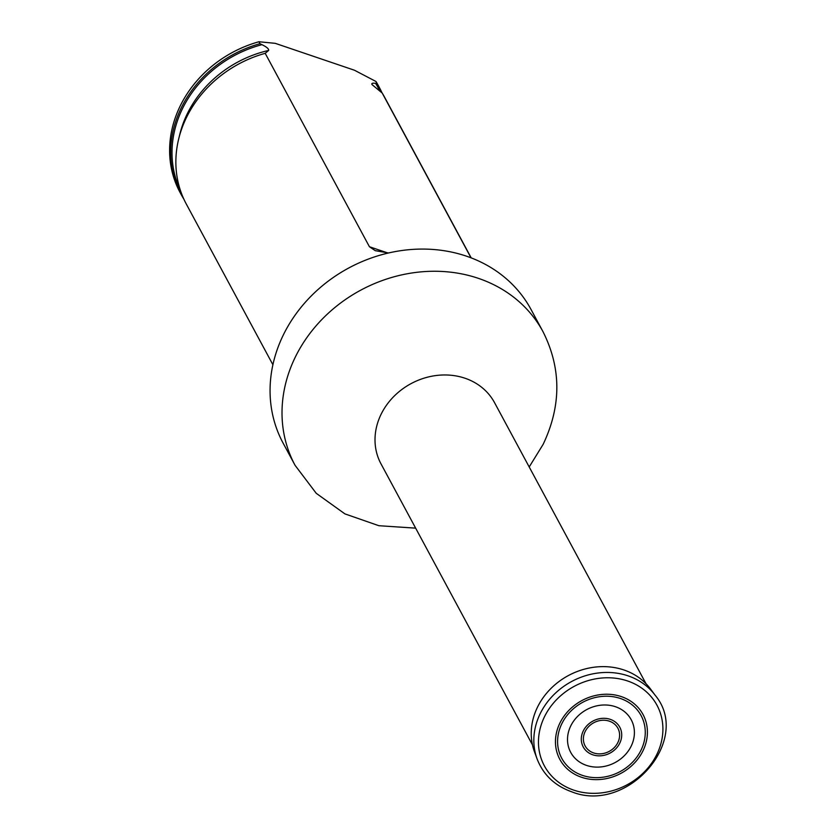 <?xml version="1.0" encoding="UTF-8"?>
<svg xmlns="http://www.w3.org/2000/svg" width="835" height="835" viewBox="0 0 835 835"><rect width="100%" height="100%" fill="white"/><g stroke="black" fill="none" stroke-linecap="round" stroke-linejoin="round"><path stroke-width="1.25" d="M295.079 465.335A140.823 123.048 151.7 0 1 360.668 290.204A140.823 123.048 151.7 0 1 543.021 331.714L531.06 309.524A140.823 123.048 151.7 0 0 348.717 268.014A140.823 123.048 151.7 0 0 283.128 443.145L295.079 465.335L316.235 493.308L344.907 513.88L378.892 525.716L415.642 528.148M382.054 92.925A112.621 98.405 151.7 0 0 379.382 87.529L378.349 85.598A112.621 98.405 151.7 0 0 375.98 81.486L354.489 70.244L275.247 43.337L258.954 41.75A112.621 98.405 151.7 0 0 180.057 192.468L181.101 194.388A112.621 98.405 151.7 0 0 183.857 199.137M388.536 252.974L375.239 250.667L369.425 246.732L265.196 53.325L268.661 50.434C268.943 48.91 266.709 46.99 261.95 44.672L259.988 43.681A112.621 98.405 151.7 0 0 181.101 194.388M379.382 87.529A112.621 98.405 151.7 0 0 377.013 83.406L372.932 83.156L371.846 83.636L371.93 84.502L382.211 93.061L471.003 257.806M259.988 43.681L258.954 41.75M375.98 81.486L377.013 83.406M382.211 93.061A112.621 98.405 -28.3 0 1 384.58 97.173L471.19 257.869M272.899 364.738L186.299 204.043A112.621 98.405 -28.3 0 1 178.69 138.913A112.621 98.405 -28.3 0 1 186.685 117.077A112.621 98.405 -28.3 0 1 265.196 53.325M586.462 765.382A34.371 30.039 151.7 0 0 634.308 730.249A34.371 30.039 151.7 0 0 582.099 712.516A34.371 30.039 151.7 0 0 586.462 765.382M655.099 695.179L650.507 688.99A66.466 58.085 151.7 0 0 568.364 675.567A66.466 58.085 151.7 0 0 534.4 751.563L537.051 758.806C543.22 774.744 554.743 785.725 571.61 791.757C627.534 814.48 692.622 739.779 655.099 695.179A67.583 59.055 151.7 0 0 571.578 681.537A67.583 59.055 151.7 0 0 537.051 758.806M646.029 683.74L494.539 402.647A64.493 56.352 151.7 0 0 411.029 383.641A64.493 56.352 151.7 0 0 380.99 463.842L532.48 744.935M375.489 83.218A111.462 97.392 -28.3 0 1 380.019 91.276M180.423 190.453A111.462 97.392 -28.3 0 1 261.95 44.672M178.69 138.913L179.807 134.341A108.613 94.898 -28.3 0 1 268.661 50.434M369.425 246.732L387.523 252.88M592.746 754.788A20.76 18.14 151.7 0 0 621.658 733.568A20.76 18.14 151.7 0 0 590.115 722.859A20.76 18.14 151.7 0 0 592.746 754.788M593.643 752.94A18.61 16.262 151.7 0 0 619.56 733.913A18.61 16.262 151.7 0 0 591.284 724.321A18.61 16.262 151.7 0 0 593.643 752.94M573.718 790.119A63.951 55.882 151.7 0 0 662.729 724.759A63.951 55.882 151.7 0 0 565.608 691.777A63.951 55.882 151.7 0 0 573.718 790.119M581.504 777.26A47.251 41.291 151.7 0 0 647.282 728.965A47.251 41.291 151.7 0 0 575.513 704.594A47.251 41.291 151.7 0 0 581.504 777.26M582.433 775.381A45.048 39.36 151.7 0 0 645.142 729.331A45.048 39.36 151.7 0 0 576.724 706.097A45.048 39.36 151.7 0 0 582.433 775.381M543.021 331.714C561.391 368.245 561.433 405.789 543.147 444.335L529.202 466.953"/></g></svg>

